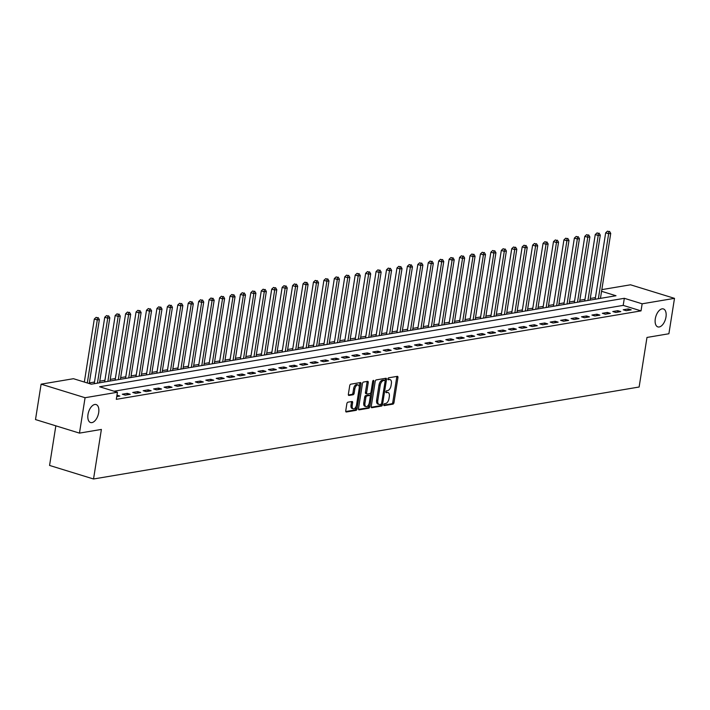 <?xml version="1.0" encoding="UTF-8"?>
<svg xmlns="http://www.w3.org/2000/svg" width="710" height="710" viewBox="0 0 710 710"><rect width="100%" height="100%" fill="white"/><g stroke="black" fill="none" stroke-linecap="round" stroke-linejoin="round"><path stroke-width="1.06" d="M383.808 404.736A1.012 0.541 107.1 0 0 384.083 405.605A1.012 0.541 107.1 0 0 384.225 405.614L392.932 404.141A1.447 0.772 107.1 0 0 393.979 402.614L397.937 377.596A1.447 0.772 107.1 0 0 397.547 376.353A1.447 0.772 107.1 0 0 397.343 376.344L388.636 377.809A1.012 0.541 107.1 0 0 387.908 378.874A1.012 0.541 107.1 0 0 388.184 379.743A1.012 0.541 107.1 0 0 388.326 379.752L389.453 379.566A4.615 2.458 107.1 0 1 390.109 379.601A4.615 2.458 107.1 0 1 391.37 383.569L391.041 385.654A4.615 2.458 107.1 0 1 387.713 390.544L386.586 390.74A1.012 0.541 107.1 0 0 385.858 391.805A1.012 0.541 107.1 0 0 386.133 392.674A1.012 0.541 107.1 0 0 386.275 392.683L387.403 392.488A4.615 2.458 107.1 0 1 388.059 392.532A4.615 2.458 107.1 0 1 389.32 396.499L388.991 398.585A4.615 2.458 107.1 0 1 385.663 403.475L384.536 403.662A1.012 0.541 107.1 0 0 383.808 404.736M98.681 412.652A9.407 5.014 107.1 0 0 96.107 404.558A9.407 5.014 107.1 0 0 87.996 414.454A9.407 5.014 107.1 0 0 90.569 422.539A9.407 5.014 107.1 0 0 98.681 412.652M665.98 317.015A9.407 5.014 107.1 0 0 663.406 308.93A9.407 5.014 107.1 0 0 655.294 318.817A9.407 5.014 107.1 0 0 657.868 326.902A9.407 5.014 107.1 0 0 665.98 317.015M347.9 402.197A1.447 0.772 107.1 0 0 346.862 403.724L345.752 410.744A1.447 0.772 107.1 0 0 346.143 411.986A1.447 0.772 107.1 0 0 346.347 411.995L356.021 410.362A1.447 0.772 107.1 0 0 357.059 408.836L361.017 383.817A1.447 0.772 107.1 0 0 360.627 382.575A1.447 0.772 107.1 0 0 360.423 382.566L350.749 384.19A1.447 0.772 107.1 0 0 349.711 385.725L348.37 394.201A1.447 0.772 107.1 0 0 348.761 395.443A1.447 0.772 107.1 0 0 348.965 395.452L353.11 394.76A1.447 0.772 107.1 0 0 354.148 393.225L354.814 389.027A3.861 2.059 107.1 0 1 358.142 384.962A3.861 2.059 107.1 0 1 359.198 388.281L356.589 404.753A3.861 2.059 107.1 0 1 353.26 408.818A3.861 2.059 107.1 0 1 352.204 405.499L352.639 402.748A1.447 0.772 107.1 0 0 352.24 401.514A1.447 0.772 107.1 0 0 352.036 401.496L347.9 402.197M601.823 289.636L630.533 284.799L674.5 298.351L668.891 333.753L646.979 337.445L639.124 387.012L93.534 478.993L101.388 429.426L79.467 433.118L85.076 397.715L41.109 384.163L73.458 378.705L91.288 384.199L616.005 295.742L601.565 291.295M674.5 298.351L642.151 303.8L624.321 298.306L99.604 386.764L117.434 392.257L85.076 397.715M117.434 392.257L116.307 399.339L641.023 310.882L642.151 303.8M371.232 406.448A1.447 0.772 107.1 0 0 371.632 407.691A1.447 0.772 107.1 0 0 371.836 407.7L381.501 406.067A1.447 0.772 107.1 0 0 382.539 404.54L386.506 379.522A1.447 0.772 107.1 0 0 386.116 378.279A1.447 0.772 107.1 0 0 385.912 378.27L376.238 379.894A1.447 0.772 107.1 0 0 375.2 381.43L371.232 406.448M368.765 408.214L359.091 409.847A1.447 0.772 107.1 0 1 358.887 409.839A1.447 0.772 107.1 0 1 358.488 408.596L362.455 383.577A1.447 0.772 107.1 0 1 363.493 382.042L367.629 381.35A1.447 0.772 107.1 0 1 367.833 381.359A1.447 0.772 107.1 0 1 368.233 382.601L366.626 392.745A1.447 0.772 107.1 0 0 367.017 393.988A1.447 0.772 107.1 0 0 367.221 393.997L369.972 393.535A1.447 0.772 107.1 0 0 371.01 392.009L372.679 381.447A1.012 0.541 107.1 0 1 373.558 380.382A1.012 0.541 107.1 0 1 373.833 381.252L369.803 406.688A1.447 0.772 107.1 0 1 368.765 408.214L367.576 407.851L358.514 409.377M641.023 310.882L623.202 305.389L114.062 391.219M628.235 308.93L623.229 309.773L626.202 310.696L631.208 309.844L628.235 308.93L628.004 310.385M617.798 310.687L612.792 311.539L615.765 312.453L620.771 311.61L617.798 310.687L617.567 312.143M607.361 312.453L602.355 313.296L605.328 314.211L610.334 313.367L607.361 312.453L607.139 313.909M596.933 314.211L591.918 315.054L594.891 315.968L599.897 315.125L596.933 314.211L596.702 315.666M586.495 315.968L581.481 316.811L584.454 317.725L589.46 316.882L586.495 315.968L586.265 317.423M576.058 317.725L571.044 318.577L574.017 319.491L579.032 318.648L576.058 317.725L575.828 319.18M565.621 319.491L560.616 320.334L563.58 321.248L568.595 320.405L565.621 319.491L565.391 320.947M555.184 321.248L550.179 322.091L553.143 323.006L558.158 322.162L555.184 321.248L554.954 322.704M544.747 323.006L539.742 323.849L542.715 324.763L547.721 323.92L544.747 323.006L544.517 324.461M534.31 324.763L529.305 325.606L532.278 326.529L537.284 325.677L534.31 324.763L534.08 326.218M523.873 326.529L518.868 327.372L521.841 328.286L526.847 327.443L523.873 326.529L523.643 327.976M513.445 328.286L508.431 329.129L511.404 330.043L516.41 329.2L513.445 328.286L513.215 329.742M503.008 330.043L497.994 330.887L500.967 331.801L505.973 330.958L503.008 330.043L502.778 331.499M492.571 331.801L487.557 332.644L490.53 333.567L495.544 332.715L492.571 331.801L492.341 333.256M482.134 333.558L477.129 334.41L480.093 335.324L485.108 334.481L482.134 333.558L481.904 335.014M471.697 335.324L466.692 336.167L469.656 337.081L474.671 336.238L471.697 335.324L471.467 336.78M461.26 337.081L456.255 337.924L459.228 338.839L464.233 337.995L461.26 337.081L461.03 338.537M450.823 338.839L445.818 339.682L448.791 340.596L453.796 339.753L450.823 338.839L450.593 340.294M440.386 340.596L435.381 341.439L438.354 342.362L443.359 341.51L440.386 340.596L440.156 342.051M429.958 342.362L424.944 343.205L427.917 344.119L432.923 343.276L429.958 342.362L429.727 343.817M419.521 344.119L414.507 344.962L417.48 345.877L422.486 345.033L419.521 344.119L419.29 345.575M409.084 345.877L404.07 346.72L407.043 347.634L412.057 346.791L409.084 345.877L408.853 347.332M398.647 347.634L393.633 348.477L396.606 349.4L401.62 348.548L398.647 347.634L398.416 349.089M388.21 349.391L383.205 350.243L386.169 351.157L391.183 350.314L388.21 349.391L387.98 350.846M377.773 351.157L372.768 352L375.732 352.914L380.746 352.071L377.773 351.157L377.542 352.613M367.336 352.914L362.331 353.757L365.304 354.672L370.309 353.828L367.336 352.914L367.105 354.37M356.899 354.672L351.894 355.515L354.867 356.429L359.872 355.586L356.899 354.672L356.668 356.127M346.462 356.429L341.457 357.281L344.43 358.195L349.435 357.352L346.462 356.429L346.24 357.884M336.034 358.195L331.02 359.038L333.993 359.952L338.998 359.109L336.034 358.195L335.803 359.65M325.597 359.952L320.583 360.795L323.556 361.709L328.561 360.866L325.597 359.952L325.366 361.408M315.16 361.709L310.146 362.553L313.119 363.467L318.133 362.624L315.16 361.709L314.929 363.165M304.723 363.467L299.718 364.31L302.682 365.233L307.696 364.381L304.723 363.467L304.492 364.922M294.286 365.233L289.281 366.076L292.245 366.99L297.259 366.147L294.286 365.233L294.055 366.688M283.849 366.99L278.844 367.833L281.817 368.747L286.822 367.904L283.849 366.99L283.618 368.446M273.412 368.747L268.407 369.59L271.38 370.505L276.385 369.661L273.412 368.747L273.181 370.203M262.975 370.505L257.97 371.348L260.943 372.271L265.948 371.419L262.975 370.505L262.744 371.96M252.547 372.262L247.533 373.114L250.506 374.028L255.511 373.185L252.547 372.262L252.316 373.717M242.11 374.028L237.096 374.871L240.069 375.785L245.074 374.942L242.11 374.028L241.879 375.483M231.673 375.785L226.659 376.628L229.632 377.542L234.646 376.699L231.673 375.785L231.442 377.241M221.236 377.542L216.222 378.386L219.195 379.3L224.209 378.457L221.236 377.542L221.005 378.998M210.799 379.3L205.793 380.152L208.758 381.066L213.772 380.223L210.799 379.3L210.568 380.755M200.362 381.066L195.356 381.909L198.321 382.823L203.335 381.98L200.362 381.066L200.131 382.521M189.925 382.823L184.919 383.666L187.893 384.58L192.898 383.737L189.925 382.823L189.694 384.279M179.488 384.58L174.482 385.423L177.456 386.338L182.461 385.495L179.488 384.58L179.257 386.036M169.06 386.338L164.046 387.181L167.019 388.104L172.024 387.252L169.06 386.338L168.829 387.793M158.623 388.104L153.608 388.947L156.582 389.861L161.587 389.018L158.623 388.104L158.392 389.55M148.186 389.861L143.171 390.704L146.145 391.618L151.159 390.775L148.186 389.861L147.955 391.317M137.749 391.618L132.734 392.461L135.708 393.375L140.722 392.532L137.749 391.618L137.518 393.074M127.312 393.375L122.306 394.219L125.271 395.142L130.285 394.29L127.312 393.375L127.081 394.831M116.973 395.168L119.848 396.056L116.742 396.57M595.415 297.614L590.267 298.475M584.978 299.371L579.83 300.241M574.541 301.129L569.393 301.998M564.113 302.886L558.965 303.756M553.676 304.643L548.528 305.513M543.239 306.409L538.091 307.27M532.802 308.167L527.654 309.036M522.365 309.924L517.217 310.794M511.928 311.681L506.78 312.551M501.491 313.447L496.343 314.308M491.054 315.204L485.906 316.074M480.626 316.962L475.478 317.832M470.189 318.719L465.041 319.589M459.752 320.485L454.604 321.346M449.315 322.242L444.167 323.112M438.878 324L433.73 324.869M428.441 325.757L423.293 326.627M418.004 327.514L412.856 328.384M407.567 329.28L402.419 330.141M397.13 331.037L391.991 331.907M386.702 332.795L381.554 333.664M376.264 334.552L371.117 335.422M365.827 336.318L360.68 337.179M355.39 338.075L350.243 338.945M344.953 339.833L339.806 340.702M334.517 341.59L329.369 342.46M324.079 343.356L318.932 344.217M313.642 345.113L308.495 345.983M303.214 346.87L298.067 347.74M292.777 348.628L287.63 349.498M282.34 350.385L277.193 351.255M271.903 352.151L266.756 353.012M261.466 353.908L256.319 354.778M251.029 355.666L245.882 356.535M240.592 357.423L235.445 358.293M230.155 359.189L225.008 360.05M219.727 360.946L214.58 361.816M209.29 362.703L204.143 363.573M198.853 364.461L193.706 365.33M188.416 366.227L183.269 367.088M177.979 367.984L172.832 368.854M167.542 369.741L162.395 370.611M157.105 371.499L151.958 372.368M146.668 373.256L141.521 374.126M136.231 375.022L131.084 375.883M125.803 376.779L120.656 377.649M115.366 378.536L110.219 379.406M104.929 380.294L99.782 381.163M94.492 382.06L89.345 382.921M55.841 425.84L49.567 465.441L93.534 478.993M79.467 433.118L35.5 419.566L41.109 384.163M623.202 305.389L624.321 298.306M388.059 392.532L386.87 392.16A4.615 2.458 107.1 0 0 386.213 392.124L387.403 392.488M390.109 379.601L388.92 379.238A4.615 2.458 107.1 0 0 388.264 379.202L389.453 379.566M383.799 405.117L391.751 403.777A1.447 0.772 107.1 0 0 392.79 402.25L396.748 377.223A1.447 0.772 107.1 0 0 396.721 376.442M385.086 380.64L385.317 379.149A1.447 0.772 107.1 0 0 385.29 378.368M371.259 407.229L380.311 405.703A1.447 0.772 107.1 0 0 381.359 404.176L381.403 403.848M380.915 404.274A1.012 0.541 107.1 0 0 381.643 403.209L385.113 381.243A1.012 0.541 107.1 0 0 384.838 380.374A1.012 0.541 107.1 0 0 384.696 380.365L383.506 380.569A4.615 2.458 107.1 0 0 380.178 385.459L377.809 400.467A4.615 2.458 107.1 0 0 379.069 404.443A4.615 2.458 107.1 0 0 379.726 404.478L380.915 404.274M383.773 380.081A1.012 0.541 107.1 0 0 383.648 380.01A1.012 0.541 107.1 0 0 383.506 380.001L384.696 380.365M379.069 404.443L377.88 404.07A4.615 2.458 107.1 0 1 376.62 400.103L378.998 385.086A4.615 2.458 107.1 0 1 382.317 380.196L383.506 380.001M366.848 393.881L366.032 393.633A1.447 0.772 107.1 0 1 365.827 393.624A1.447 0.772 107.1 0 1 365.437 392.381L367.043 382.237A1.447 0.772 107.1 0 0 367.017 381.447M370.753 392.79L370.247 395.994M369.005 403.839L368.614 406.324L369.803 406.688M364.958 403.28A3.861 2.059 107.1 0 0 366.014 406.599A3.861 2.059 107.1 0 0 369.342 402.543L370.256 396.739A1.447 0.772 107.1 0 0 369.866 395.497A1.447 0.772 107.1 0 0 369.661 395.479L366.919 395.949A1.447 0.772 107.1 0 0 365.872 397.476L364.958 403.28L363.768 402.916A3.861 2.059 107.1 0 0 364.825 406.226L366.014 406.599M368.854 395.23A1.447 0.772 107.1 0 0 368.676 395.133A1.447 0.772 107.1 0 0 368.472 395.115L369.661 395.479M363.768 402.916L364.692 397.112A1.447 0.772 107.1 0 1 365.73 395.577L368.472 395.115M367.576 407.851A1.447 0.772 107.1 0 0 368.614 406.324M353.26 408.818L352.071 408.445A3.861 2.059 107.1 0 1 351.015 405.126L351.45 402.384A1.447 0.772 107.1 0 0 351.423 401.603M358.142 384.962L356.952 384.598A3.861 2.059 107.1 0 0 353.624 388.654L354.814 389.027M348.397 394.982L351.92 394.387A1.447 0.772 107.1 0 0 352.959 392.861L353.624 388.654M359.269 387.03L359.828 383.453A1.447 0.772 107.1 0 0 359.81 382.663M345.77 411.525L354.831 409.998A1.447 0.772 107.1 0 0 355.87 408.472L356.251 406.058M600.447 298.369L610.733 233.386L608.647 233.741L605.674 232.818L595.158 299.256M608.674 231.513L607.485 231.149L608.674 231.513L608.647 233.741L598.352 298.724M609.508 231.371L610.733 233.386M605.674 232.818L607.485 231.149M590.01 300.126L600.296 235.143L598.21 235.498L595.246 234.584L584.721 301.022M598.237 233.27L597.048 232.907L598.237 233.27L598.21 235.498L587.924 300.481M599.071 233.137L600.296 235.143M595.246 234.584L597.048 232.907M579.573 301.883L589.868 236.9L587.773 237.255L584.809 236.341L574.284 302.779M587.8 235.037L586.62 234.664L587.8 235.037L587.773 237.255L577.487 302.238M588.634 234.895L589.868 236.9M584.809 236.341L586.62 234.664M569.136 303.649L579.431 238.667L577.345 239.013L574.372 238.098L563.846 304.537M577.372 236.794L576.183 236.43L577.372 236.794L577.345 239.013L567.05 303.995M578.206 236.652L579.431 238.667M574.372 238.098L576.183 236.43M558.699 305.406L568.994 240.424L566.908 240.77L563.935 239.856L553.409 306.294M566.935 238.551L565.746 238.187L566.935 238.551L566.908 240.77L556.613 305.761M567.769 238.409L568.994 240.424M563.935 239.856L565.746 238.187M548.262 307.164L558.557 242.181L556.471 242.536L553.498 241.622L542.972 308.06M556.498 240.308L555.309 239.945L556.498 240.308L556.471 242.536L546.176 307.519M557.332 240.175L558.557 242.181M553.498 241.622L555.309 239.945M537.825 308.921L548.12 243.938L546.034 244.293L543.061 243.379L532.535 309.817M546.061 242.074L544.872 241.702L546.061 242.074L546.034 244.293L535.739 309.276M546.895 241.933L548.12 243.938M543.061 243.379L544.872 241.702M527.388 310.687L537.683 245.695L535.597 246.05L532.624 245.136L522.107 311.575M535.624 243.832L534.435 243.468L535.624 243.832L535.597 246.05L525.302 311.033M536.458 243.69L537.683 245.695M532.624 245.136L534.435 243.468M516.96 312.444L527.246 247.462L525.16 247.808L522.187 246.894L511.67 313.332M525.187 245.589L523.998 245.225L525.187 245.589L525.16 247.808L514.865 312.791M526.021 245.447L527.246 247.462M522.187 246.894L523.998 245.225M506.523 314.202L516.809 249.219L514.723 249.574L511.759 248.651L501.233 315.098M514.75 247.346L513.561 246.982L514.75 247.346L514.723 249.574L504.437 314.557M515.584 247.204L516.809 249.219M511.759 248.651L513.561 246.982M496.086 315.959L506.381 250.976L504.286 251.331L501.322 250.417L490.796 316.855M504.313 249.112L503.124 248.74L504.313 249.112L504.286 251.331L494 316.314M505.147 248.97L506.381 250.976M501.322 250.417L503.124 248.74M485.649 317.725L495.944 252.733L493.858 253.088L490.885 252.174L480.359 318.613M493.876 250.87L492.696 250.497L493.876 250.87L493.858 253.088L483.563 318.071M494.719 250.728L495.944 252.733M490.885 252.174L492.696 250.497M475.212 319.482L485.507 254.499L483.421 254.846L480.448 253.931L469.922 320.37M483.448 252.627L482.259 252.263L483.448 252.627L483.421 254.846L473.126 319.828M484.282 252.485L485.507 254.499M480.448 253.931L482.259 252.263M464.775 321.239L475.07 256.257L472.984 256.603L470.011 255.689L459.485 322.127M473.011 254.384L471.822 254.02L473.011 254.384L472.984 256.603L462.689 321.594M473.845 254.242L475.07 256.257M470.011 255.689L471.822 254.02M454.338 322.997L464.633 258.014L462.547 258.369L459.574 257.455L449.048 323.893M462.574 256.141L461.385 255.777L462.574 256.141L462.547 258.369L452.252 323.352M463.408 256.008L464.633 258.014M459.574 257.455L461.385 255.777M443.901 324.754L454.196 259.771L452.11 260.126L449.137 259.212L438.62 325.65M452.137 257.908L450.948 257.535L452.137 257.908L452.11 260.126L441.815 325.109M452.971 257.765L454.196 259.771M449.137 259.212L450.948 257.535M433.473 326.52L443.759 261.537L441.673 261.883L438.7 260.969L428.183 327.408M441.7 259.665L440.511 259.301L441.7 259.665L441.673 261.883L431.378 326.866M442.534 259.523L443.759 261.537M438.7 260.969L440.511 259.301M423.036 328.277L433.322 263.295L431.236 263.641L428.263 262.727L417.746 329.165M431.263 261.422L430.074 261.058L431.263 261.422L431.236 263.641L420.95 328.632M432.097 261.28L433.322 263.295M428.263 262.727L430.074 261.058M412.599 330.035L422.894 265.052L420.799 265.407L417.835 264.484L407.309 330.931M420.826 263.179L419.637 262.815L420.826 263.179L420.799 265.407L410.513 330.39M421.66 263.037L422.894 265.052M417.835 264.484L419.637 262.815M402.162 331.792L412.457 266.809L410.362 267.164L407.398 266.25L396.872 332.688M410.389 264.945L409.208 264.573L410.389 264.945L410.362 267.164L400.076 332.147M411.232 264.803L412.457 266.809M407.398 266.25L409.208 264.573M391.725 333.558L402.02 268.566L399.934 268.921L396.961 268.007L386.435 334.445M399.961 266.703L398.771 266.339L399.961 266.703L399.934 268.921L389.639 333.904M400.795 266.561L402.02 268.566M396.961 268.007L398.771 266.339M381.288 335.315L391.583 270.332L389.497 270.679L386.524 269.764L375.998 336.203M389.524 268.46L388.334 268.096L389.524 268.46L389.497 270.679L379.202 335.661M390.358 268.318L391.583 270.332M386.524 269.764L388.334 268.096M370.851 337.072L381.146 272.09L379.06 272.445L376.087 271.522L365.561 337.969M379.087 270.217L377.897 269.853L379.087 270.217L379.06 272.445L368.765 337.427M379.921 270.075L381.146 272.09M376.087 271.522L377.897 269.853M360.414 338.83L370.709 273.847L368.623 274.202L365.65 273.288L355.133 339.726M368.65 271.974L367.461 271.611L368.65 271.974L368.623 274.202L358.328 339.185M369.484 271.841L370.709 273.847M365.65 273.288L367.461 271.611M349.986 340.596L360.272 275.604L358.186 275.959L355.213 275.045L344.696 341.483M358.213 273.74L357.023 273.368L358.213 273.74L358.186 275.959L347.891 340.942M359.047 273.598L360.272 275.604M355.213 275.045L357.023 273.368M339.549 342.353L349.835 277.37L347.749 277.716L344.776 276.802L334.259 343.241M347.776 275.498L346.586 275.134L347.776 275.498L347.749 277.716L337.454 342.699M348.61 275.356L349.835 277.37M344.776 276.802L346.586 275.134M329.112 344.11L339.398 279.128L337.312 279.474L334.348 278.56L323.822 344.998M337.339 277.255L336.149 276.891L337.339 277.255L337.312 279.474L327.026 344.465M338.173 277.113L339.398 279.128M334.348 278.56L336.149 276.891M318.675 345.868L328.97 280.885L326.875 281.24L323.911 280.326L313.385 346.764M326.902 279.012L325.721 278.648L326.902 279.012L326.875 281.24L316.589 346.223M327.736 278.879L328.97 280.885M323.911 280.326L325.721 278.648M308.238 347.625L318.533 282.642L316.447 282.997L313.474 282.083L302.948 348.521M316.474 280.778L315.284 280.406L316.474 280.778L316.447 282.997L306.152 347.98M317.308 280.636L318.533 282.642M313.474 282.083L315.284 280.406M297.801 349.391L308.096 284.408L306.01 284.754L303.037 283.84L292.511 350.279M306.037 282.536L304.847 282.172L306.037 282.536L306.01 284.754L295.715 349.737M306.871 282.394L308.096 284.408M303.037 283.84L304.847 282.172M287.364 351.148L297.659 286.166L295.573 286.512L292.6 285.597L282.074 352.036M295.6 284.293L294.41 283.929L295.6 284.293L295.573 286.512L285.278 351.503M296.434 284.151L297.659 286.166M292.6 285.597L294.41 283.929M276.927 352.905L287.222 287.923L285.136 288.278L282.163 287.355L271.637 353.802M285.163 286.05L283.973 285.686L285.163 286.05L285.136 288.278L274.841 353.26M285.997 285.908L287.222 287.923M282.163 287.355L283.973 285.686M266.49 354.663L276.785 289.68L274.699 290.035L271.726 289.121L261.209 355.559M274.726 287.816L273.536 287.443L274.726 287.816L274.699 290.035L264.404 355.018M275.56 287.674L276.785 289.68M271.726 289.121L273.536 287.443M256.061 356.429L266.348 291.437L264.262 291.792L261.289 290.878L250.772 357.316M264.289 289.573L263.099 289.21L264.289 289.573L264.262 291.792L253.967 356.775M265.123 289.431L266.348 291.437M261.289 290.878L263.099 289.21M245.624 358.186L255.911 293.203L253.825 293.549L250.861 292.635L240.335 359.074M253.852 291.331L252.662 290.967L253.852 291.331L253.825 293.549L243.539 358.532M254.686 291.189L255.911 293.203M250.861 292.635L252.662 290.967M235.188 359.943L245.483 294.961L243.388 295.316L240.424 294.393L229.898 360.831M243.415 293.088L242.225 292.724L243.415 293.088L243.388 295.316L233.102 360.298M244.249 292.946L245.483 294.961M240.424 294.393L242.225 292.724M224.75 361.701L235.045 296.718L232.96 297.073L229.987 296.159L219.461 362.597M232.978 294.845L231.797 294.481L232.978 294.845L232.96 297.073L222.665 362.056M233.821 294.712L235.045 296.718M229.987 296.159L231.797 294.481M214.313 363.458L224.608 298.475L222.523 298.83L219.55 297.916L209.024 364.354M222.549 296.611L221.36 296.239L222.549 296.611L222.523 298.83L212.228 363.813M223.384 296.469L224.608 298.475M219.55 297.916L221.36 296.239M203.876 365.224L214.171 300.241L212.086 300.587L209.113 299.673L198.587 366.111M212.112 298.369L210.923 298.005L212.112 298.369L212.086 300.587L201.791 365.57M212.947 298.227L214.171 300.241M209.113 299.673L210.923 298.005M193.44 366.981L203.734 301.998L201.649 302.345L198.676 301.43L188.15 367.869M201.675 300.126L200.486 299.762L201.675 300.126L201.649 302.345L191.354 367.336M202.51 299.984L203.734 301.998M198.676 301.43L200.486 299.762M183.002 368.738L193.298 303.756L191.212 304.111L188.239 303.197L177.722 369.635M191.238 301.883L190.049 301.519L191.238 301.883L191.212 304.111L180.917 369.094M192.073 301.75L193.298 303.756M188.239 303.197L190.049 301.519M172.574 370.496L182.86 305.513L180.775 305.868L177.802 304.954L167.285 371.392M180.801 303.649L179.612 303.276L180.801 303.649L180.775 305.868L170.48 370.851M181.636 303.507L182.86 305.513M177.802 304.954L179.612 303.276M162.137 372.262L172.423 307.27L170.338 307.625L167.365 306.711L156.848 373.149M170.364 305.406L169.175 305.043L170.364 305.406L170.338 307.625L160.052 372.608M171.199 305.264L172.423 307.27M167.365 306.711L169.175 305.043M151.7 374.019L161.995 309.036L159.901 309.382L156.937 308.468L146.411 374.907M159.927 307.164L158.738 306.8L159.927 307.164L159.901 309.382L149.615 374.374M160.762 307.022L161.995 309.036M156.937 308.468L158.738 306.8M141.263 375.776L151.558 310.794L149.464 311.149L146.5 310.226L135.974 376.673M149.49 308.921L148.31 308.557L149.49 308.921L149.464 311.149L139.178 376.131M150.334 308.779L151.558 310.794M146.5 310.226L148.31 308.557M130.826 377.534L141.121 312.551L139.036 312.906L136.063 311.992L125.537 378.43M139.062 310.687L137.873 310.314L139.062 310.687L139.036 312.906L128.741 377.889M139.897 310.545L141.121 312.551M136.063 311.992L137.873 310.314M120.389 379.3L130.684 314.308L128.599 314.663L125.626 313.749L115.1 380.187M128.625 312.444L127.436 312.072L128.625 312.444L128.599 314.663L118.304 379.646M129.46 312.302L130.684 314.308M125.626 313.749L127.436 312.072M109.952 381.057L120.247 316.074L118.162 316.42L115.189 315.506L104.663 381.945M118.188 314.202L116.999 313.838L118.188 314.202L118.162 316.42L107.867 381.403M119.023 314.06L120.247 316.074M115.189 315.506L116.999 313.838M99.515 382.814L109.81 317.832L107.725 318.178L104.752 317.264L94.235 383.702M107.751 315.959L106.562 315.595L107.751 315.959L107.725 318.178L97.43 383.169M108.586 315.817L109.81 317.832M104.752 317.264L106.562 315.595M89.238 383.569L99.373 319.589L97.288 319.944L94.315 319.03L84.33 382.06M97.314 317.716L96.125 317.352L97.314 317.716L97.288 319.944L87.303 382.974M98.149 317.583L99.373 319.589M94.315 319.03L96.125 317.352M396.748 377.223L397.937 377.596M392.79 402.25L393.979 402.614M391.751 403.777L392.932 404.141M385.317 379.149L386.506 379.522M381.359 404.176L382.539 404.54M380.311 405.703L381.501 406.067M382.317 380.196L383.506 380.569M378.998 385.086L380.178 385.459M376.62 400.103L377.809 400.467M367.043 382.237L368.233 382.601M365.437 392.381L366.626 392.745M372.839 380.942L373.833 381.252M365.73 395.577L366.919 395.949M364.692 397.112L365.872 397.476M351.45 402.384L352.639 402.748M351.015 405.126L352.204 405.499M352.959 392.861L354.148 393.225M351.92 394.387L353.11 394.76M359.828 383.453L361.017 383.817M355.87 408.472L357.059 408.836M354.831 409.998L356.021 410.362M383.648 380.01L384.838 380.374M365.827 393.624L367.017 393.988M368.676 395.133L369.866 395.497"/></g></svg>
